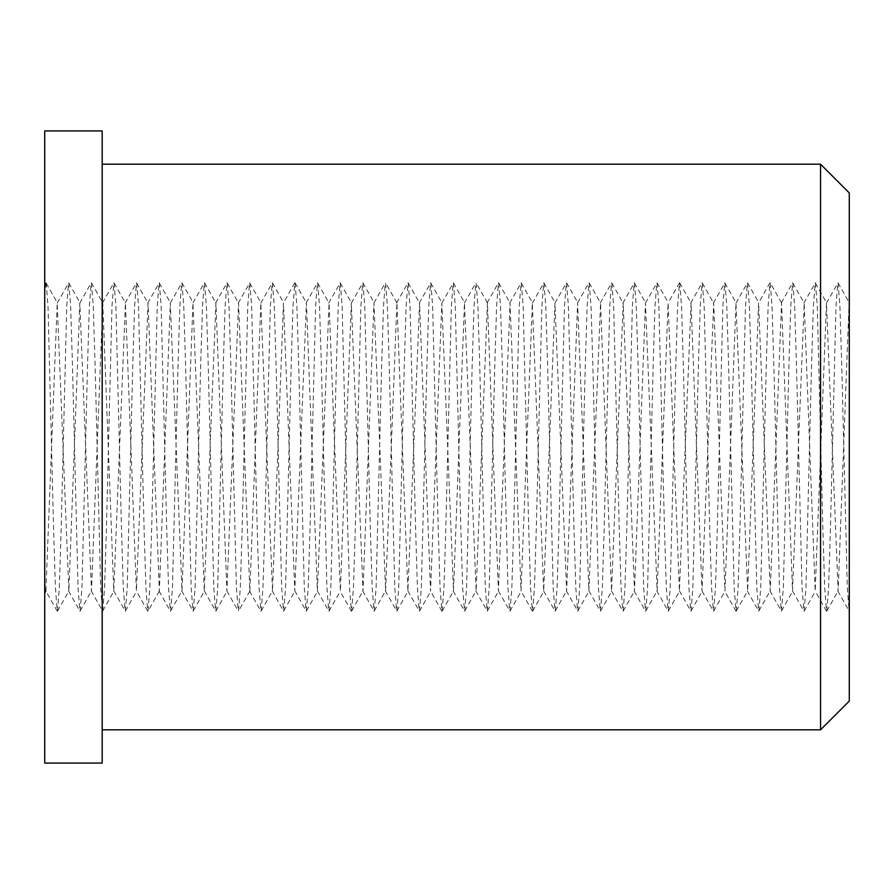 <?xml version="1.0" encoding="UTF-8"?>
<svg xmlns="http://www.w3.org/2000/svg" width="894" height="894" viewBox="0 0 894 894"><rect width="100%" height="100%" fill="white"/><g stroke="black" fill="none" stroke-linecap="round" stroke-linejoin="round"><path stroke-width="0.67" stroke-dasharray="4.47 3.35" d="M849.278 192.914L849.278 701.086M820.547 164.183L820.547 729.817M102.184 130.926L102.184 763.074M44.722 130.926L44.722 763.074M45.952 282.806L44.7 294.629L44.722 593.717L44.722 325.483M102.184 447L102.184 164.183L102.184 447M849.278 600.254L849.278 447M849.278 302.854L849.3 611.027M46.186 282.817L48.019 306.374L53.606 529.147L55.406 587.47L57.227 611.161L45.896 591.09L57.205 303.178L68.86 591.035L79.823 303.021L91.49 590.845L102.776 302.887L113.761 590.867L125.428 303.055L136.391 591.057L148.046 303.178L159.355 591.068L170.318 303.066L181.996 590.878L192.97 302.887L204.268 590.845L215.935 302.999L226.886 591.012L238.553 303.167L249.851 591.102L260.825 303.111L272.502 590.923L283.465 302.921L294.774 590.822L306.43 302.954L317.381 590.968L329.059 303.144L340.346 591.113L351.331 303.144L362.998 590.968L373.96 302.954L385.616 590.822L396.925 302.921L407.887 590.923L419.565 303.111L430.539 591.102L441.837 303.167L453.493 591.012L464.455 302.999L476.122 590.833L487.42 302.887L498.394 590.878L510.061 303.066L521.023 591.068L532.343 303.178L543.686 591.057L554.951 303.044L566.628 590.867L577.602 302.887L588.9 590.845L600.567 303.021L611.518 591.035L623.185 303.178L634.483 591.09L645.457 303.088L657.135 590.9L668.097 302.91L679.406 590.833L691.062 302.977L702.014 590.99L713.691 303.155L724.978 591.113L735.963 303.133L747.63 590.945L758.593 302.943L770.237 590.822L781.557 302.932L792.52 590.934L804.198 303.122L815.172 591.113L826.469 303.155L838.136 591.001L849.088 302.988M57.518 611.138L59.35 587.358L61.15 529.147L66.726 306.519L68.559 282.839M68.793 282.795L70.637 306.184L72.459 364.853L78.046 587.872L79.901 611.217M80.136 611.15L81.969 587.38L87.545 364.853L89.333 306.743L91.166 282.873M91.434 282.817L93.267 306.329L95.088 364.853L100.664 587.671L102.508 611.183M102.743 611.194L104.587 587.704L106.397 529.147L111.985 306.251L113.829 282.806M114.086 282.873L115.918 306.743L121.483 529.147L123.283 587.324L125.104 611.138M125.35 611.217L127.205 587.872L132.793 364.853L134.614 306.195L136.458 282.795M136.693 282.839L138.525 306.474L144.102 529.147L145.912 587.414L147.733 611.15L136.391 591.057M159.355 591.068L148.024 611.138L149.846 587.392L151.645 529.147L157.221 306.441L159.065 282.828M159.3 282.795L161.143 306.184L166.731 529.147L168.553 587.794L170.396 611.205M170.642 611.138L172.475 587.369L178.04 364.853L179.839 306.72L181.661 282.873M181.929 282.806L183.773 306.262L185.583 364.853L191.171 587.783L193.015 611.205M193.249 611.172L195.093 587.604L200.669 364.853L202.48 306.418L204.313 282.828M204.581 282.862L206.413 306.664L208.213 364.853L213.778 587.358L215.61 611.138M215.856 611.217L217.7 587.883L223.299 364.853L225.12 306.128L226.964 282.783M227.21 282.85L229.032 306.608L230.831 364.853L236.407 587.369L238.24 611.138M249.851 591.102L238.519 611.172L240.341 587.514L242.151 529.147L247.727 306.418L249.56 282.828M249.795 282.795L251.639 306.195L257.237 529.147L259.048 587.749L260.892 611.194M261.149 611.127L262.981 587.302L264.769 529.147L270.346 306.653L272.178 282.862M272.424 282.806L274.268 306.229L276.09 364.853L281.677 587.816L283.521 611.205M283.756 611.172L285.588 587.57L291.176 364.853L292.975 306.575L294.808 282.85L283.465 302.921M295.076 282.85L296.909 306.597L298.708 364.853L304.284 587.481L306.117 611.161M306.363 611.205L308.207 587.827L310.028 529.147L315.616 306.106L317.459 282.783M317.716 282.862L319.538 306.676L321.337 364.853L326.902 587.269L328.735 611.127M328.992 611.194L330.836 587.704L336.423 364.853L338.234 306.34L340.078 282.817M340.312 282.806L342.145 306.284L347.732 529.147L349.554 587.704L351.387 611.194L340.044 591.113M351.655 611.127L353.476 587.257L355.276 529.147L360.852 306.62L362.673 282.85M362.919 282.795L364.763 306.15L370.362 529.147L372.183 587.805L374.016 611.205M374.262 611.161L376.095 587.514L381.671 364.853L383.47 306.642L385.303 282.862M396.925 302.921L385.582 282.839L387.415 306.553L389.214 364.853L394.79 587.593L396.634 611.172M396.869 611.194L398.713 587.771L404.3 364.853L406.122 306.195L407.955 282.795M408.212 282.862L410.044 306.653L415.609 529.147L417.409 587.257L419.23 611.127M419.487 611.205L421.331 587.794L426.919 364.853L428.74 306.217L430.584 282.795M430.819 282.828L432.651 306.418L438.239 529.147L440.049 587.581L441.882 611.172L430.539 591.102M442.15 611.138L443.983 587.313L445.782 529.147L451.347 306.62L453.18 282.85M453.426 282.783L455.269 306.106L460.857 529.147L462.679 587.85L464.522 611.205M464.768 611.15L466.601 587.392L472.177 364.853L473.976 306.653L475.798 282.862M487.42 302.887L476.077 282.817L477.91 306.452L479.72 364.853L485.297 587.637L487.141 611.183M487.375 611.194L489.208 587.771L494.795 364.853L496.617 306.296L498.45 282.806M498.718 282.862L500.539 306.676L502.339 364.853L507.915 587.336L509.736 611.138M509.993 611.205L511.837 587.805L513.659 529.147L519.246 306.139L521.09 282.795M521.325 282.839L523.158 306.497L528.734 529.147L530.533 587.403L532.366 611.15L521.023 591.068M532.645 611.15L534.478 587.436L536.277 529.147L541.853 306.53L543.686 282.839M543.932 282.795L545.776 306.15L547.597 364.853L553.185 587.883L555.029 611.217M555.286 611.127L557.107 587.302L558.906 529.147L564.472 306.698L566.304 282.862M566.561 282.806L568.405 306.296L573.993 529.147L575.803 587.682L577.636 611.183M577.87 611.194L579.714 587.716L585.302 364.853L587.112 306.363L588.956 282.817M589.224 282.873L591.046 306.72L592.845 364.853L598.41 587.414L600.243 611.15M600.489 611.205L602.332 587.827L604.154 529.147L609.742 306.173L611.585 282.795M611.831 282.839L613.664 306.508L619.24 529.147L621.039 587.313L622.861 611.138M623.14 611.161L624.973 587.514L626.783 529.147L632.36 306.396L634.204 282.817M634.438 282.806L636.282 306.251L638.092 364.853L643.68 587.816L645.524 611.205M645.781 611.127L647.614 587.291L653.179 364.853L654.967 306.743L656.799 282.873M657.056 282.795L658.9 306.173L664.488 529.147L666.309 587.771L668.153 611.205M668.388 611.172L670.221 587.581L675.808 364.853L677.607 306.452L679.44 282.828L668.097 302.91M679.719 282.862L681.552 306.698L683.34 364.853L688.916 587.436L690.749 611.15M690.995 611.217L692.839 587.883L698.426 364.853L700.248 306.173L702.092 282.795M702.338 282.85L704.17 306.597L709.735 529.147L711.535 587.313L713.367 611.138M713.635 611.172L715.468 587.593L717.279 529.147L722.866 306.296L724.71 282.806M724.945 282.806L726.777 306.296L728.599 364.853L734.175 587.682L736.019 611.183L724.676 591.113M736.287 611.138L738.109 587.336L739.908 529.147L745.473 306.687L747.306 282.862M747.552 282.795L749.395 306.15L751.217 364.853L756.816 587.872L758.66 611.217M758.894 611.161L760.727 587.459L766.303 364.853L768.102 306.597L769.935 282.85L758.593 302.943M781.557 302.932L770.215 282.85L772.047 306.564L773.846 364.853L779.423 587.481L781.255 611.161M781.49 611.205L783.334 587.861L788.933 364.853L790.754 306.161L792.598 282.795M792.844 282.873L794.677 306.698L796.476 364.853L802.041 587.324L803.874 611.138M804.131 611.194L805.975 587.704L811.551 364.853L813.372 306.284L815.205 282.806M815.44 282.806L817.284 306.318L822.871 529.147L824.681 587.57L826.514 611.172L815.172 591.113M826.782 611.138L828.615 587.324L830.414 529.147L835.979 306.575L837.812 282.85M838.058 282.795L839.902 306.184L841.723 364.853L847.311 587.827L849.155 611.205M44.722 581.156L45.896 591.09M46.186 283.119L57.529 303.178M57.529 611.094L68.86 591.035M68.804 282.962L80.136 303.021M80.147 610.893L91.49 590.845M91.434 282.806L102.776 302.887M102.743 610.915L114.086 590.867M114.086 282.985L125.428 303.055M125.361 611.138L136.704 591.057M136.704 283.13L148.046 303.178M159.3 283.007L170.642 303.066M170.653 610.926L181.996 590.878M181.929 282.817L193.272 302.898M193.249 610.881L204.592 590.833M204.592 282.94L215.935 302.999M215.867 611.071L227.199 591.012M227.21 283.119L238.553 303.167M249.806 283.052L261.149 303.111M261.16 610.971L272.502 590.923M272.424 282.839L283.767 302.921M283.756 610.87L295.098 590.822M295.087 282.884L306.43 302.954M306.374 611.015L317.705 590.968M317.716 283.096L329.059 303.144M329.014 611.183L340.346 591.113M340.312 283.096L351.655 303.144M351.655 611.027L362.998 590.968M362.93 282.884L374.273 302.954M374.273 610.87L385.616 590.822M396.869 610.971L408.212 590.923M408.223 283.063L419.565 303.111M419.498 611.172L430.841 591.102M430.819 283.119L442.161 303.167M442.161 611.083L453.493 591.012M453.426 282.929L464.768 302.999M464.779 610.881L476.122 590.833M487.375 610.937L498.718 590.878M498.718 283.007L510.061 303.066M509.993 611.15L521.336 591.068M521.325 283.13L532.668 303.178M532.656 611.127L543.999 591.057M543.932 282.985L555.275 303.055M555.286 610.915L566.628 590.867M566.572 282.817L577.904 302.887M577.882 610.893L589.224 590.845M589.224 282.962L600.567 303.021M600.489 611.105L611.831 591.035M611.842 283.13L623.185 303.178M623.152 611.172L634.483 591.09M634.438 283.04L645.781 303.1M645.792 610.96L657.135 590.9M657.079 282.85L668.399 302.91M668.388 610.87L679.731 590.822M679.731 282.906L691.062 302.977M690.995 611.049L702.338 590.979M702.349 283.107L713.691 303.155M713.635 611.194L724.978 591.113M724.945 283.085L736.287 303.133M736.287 611.004L747.63 590.945M747.563 282.884L758.905 302.943M758.894 610.87L770.237 590.822M781.501 610.993L792.844 590.934M792.855 283.074L804.198 303.122M804.131 611.183L815.473 591.102M815.451 283.107L826.794 303.155M826.794 611.06L838.136 591.001M838.058 282.917L849.278 302.764M46.209 591.09L44.722 593.717M57.205 303.178L68.536 283.141M68.547 591.023L79.879 611.083M79.823 303.021L91.166 282.951M91.166 590.845L102.508 610.893M102.475 302.887L113.806 282.828M113.761 590.867L125.104 610.915M125.115 303.055L136.447 283.007M147.711 303.178L159.054 283.13M159.054 591.068L170.396 611.15M170.318 303.066L181.65 283.018M181.672 590.878L193.003 610.915M192.97 302.887L204.301 282.828M204.268 590.845L215.599 610.87M215.61 302.999L226.953 282.951M226.886 591.012L238.229 611.083M238.217 303.167L249.549 283.141M249.549 591.102L260.88 611.161M260.825 303.111L272.156 283.074M272.178 590.912L283.521 610.982M294.774 590.822L306.117 610.87M306.117 302.954L317.459 282.884M317.381 590.968L328.724 611.027M328.724 303.144L340.066 283.119M351.331 303.144L362.662 283.107M362.685 590.968L374.016 611.027M373.96 302.954L385.292 282.895M385.28 590.822L396.623 610.87M396.612 302.921L407.943 282.862M407.887 590.923L419.23 610.982M419.241 303.111L430.573 283.074M441.837 303.167L453.18 283.119M453.18 591.012L464.522 611.071M464.455 302.999L475.787 282.951M475.787 590.833L487.118 610.87M487.107 302.898L498.439 282.828M498.394 590.878L509.725 610.915M509.748 303.066L521.079 283.029M532.343 303.178L543.686 283.13M543.686 591.057L555.018 611.116M554.951 303.044L566.282 283.007M566.293 590.867L577.636 610.915M577.602 302.887L588.945 282.806M588.9 590.845L600.243 610.893M600.243 303.021L611.585 282.951M611.518 591.035L622.85 611.083M622.85 303.178L634.181 283.141M634.181 591.09L645.513 611.15M645.457 303.088L656.788 283.052M656.799 590.9L668.142 610.937M679.406 590.833L690.738 610.859M690.749 302.977L702.081 282.917M702.014 590.99L713.356 611.038M713.356 303.155L724.688 283.13M735.963 303.133L747.306 283.085M747.306 590.945L758.648 610.993M769.913 590.822L781.255 610.87M781.244 302.932L792.576 282.873M792.52 590.934L803.851 610.982M803.862 303.122L815.205 283.074M826.469 303.155L837.801 283.13M837.812 590.99L849.099 610.971M45.952 283.04L44.722 285.208"/><path stroke-width="1.34" d="M820.547 164.183L820.547 729.817L849.278 701.086L849.278 192.914L820.547 164.183L102.184 164.183M102.184 763.074L102.184 130.926L44.722 130.926L44.722 763.074L102.184 763.074M44.722 325.483L44.722 285.208M849.3 611.027L849.278 600.254M849.278 447L849.278 302.854M820.547 729.817L102.184 729.817"/></g></svg>
